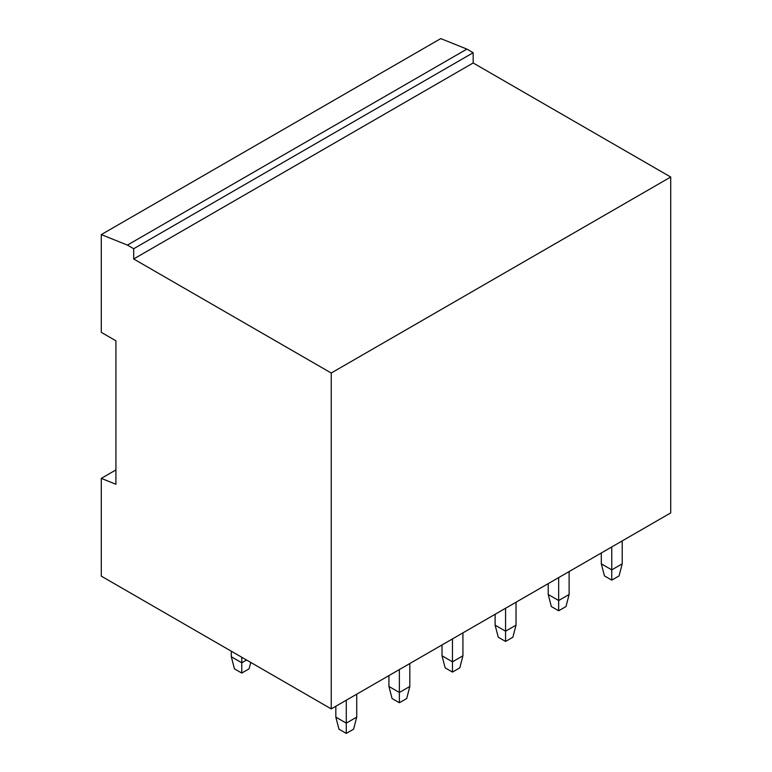 <?xml version="1.0" encoding="UTF-8"?>
<svg xmlns="http://www.w3.org/2000/svg" width="772" height="772" viewBox="0 0 772 772"><rect width="100%" height="100%" fill="white"/><g stroke="black" fill="none" stroke-linecap="round" stroke-linejoin="round"><path stroke-width="1.16" d="M101.286 478.389L101.286 576.144L331.236 708.899L331.236 373.021L133.691 258.977L133.691 248.719L127.419 245.091L101.286 234.591L101.286 332.356L115.925 340.799L115.925 484.266L101.286 478.389L115.925 469.936M331.236 708.899L670.714 512.907L670.714 177.029L473.168 62.976L473.168 52.718L466.896 49.099L440.764 38.6L101.286 234.591M670.714 177.029L331.236 373.021M473.168 62.976L133.691 258.977M473.168 52.718L133.691 248.719M466.896 49.099L127.419 245.091M622.213 563.83L611.762 569.871L611.762 580.129L619.076 575.902L622.213 563.83L622.213 540.902M611.762 580.129L604.447 575.902L601.311 563.83L611.762 569.871L611.762 546.943M601.311 563.83L601.311 552.974M569.118 594.488L558.667 600.519L558.667 610.777L565.982 606.56L569.118 594.488L569.118 571.56M558.667 610.777L551.353 606.56L548.216 594.488L558.667 600.519L558.667 577.591M548.216 594.488L548.216 583.622M516.024 625.146L505.573 631.178L505.573 641.436L512.888 637.209L516.024 625.146L516.024 602.208M505.573 641.436L498.249 637.209L495.122 625.146L505.573 631.178L505.573 608.249M495.122 625.146L495.122 614.28M462.93 655.795L452.469 661.836L452.469 672.094L459.794 667.867L462.93 655.795L462.93 632.866M452.469 672.094L445.154 667.867L442.018 655.795L452.469 661.836L452.469 638.898M442.018 655.795L442.018 644.938M409.826 686.453L399.375 692.484L399.375 702.742L406.699 698.525L409.826 686.453L409.826 663.524M399.375 702.742L392.06 698.525L388.924 686.453L399.375 692.484L399.375 669.556M388.924 686.453L388.924 675.587M356.732 717.111L346.281 723.142L346.281 733.4L353.595 729.173L356.732 717.111L356.732 694.173M346.281 733.4L338.966 729.173L335.83 717.111L346.281 723.142L346.281 700.214M335.83 717.111L335.83 706.245M246.577 660.021L241.761 662.801L241.761 657.242M250.746 662.434L249.076 668.832L241.761 673.059L241.761 662.801L231.31 656.76L231.31 651.211M241.761 673.059L234.447 668.832L231.31 656.76"/></g></svg>
